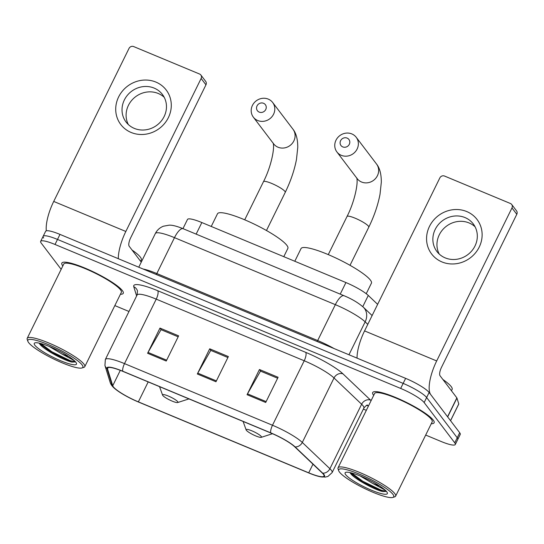<?xml version="1.0" encoding="UTF-8"?>
<svg xmlns="http://www.w3.org/2000/svg" width="544" height="544" viewBox="0 0 544 544"><rect width="100%" height="100%" fill="white"/><g stroke="black" fill="none" stroke-linecap="round" stroke-linejoin="round"><path stroke-width="0.82" d="M182.961 228.636L187.483 219.456A21.393 3.788 26.2 0 1 201.844 222.544L345.923 282.554A21.393 3.788 26.2 0 1 368.281 295.453L377.631 304.348M425.68 435.057L440.932 441.408A21.393 3.788 -153.8 0 0 455.294 444.496L460.251 434.418A21.393 3.788 -153.8 0 0 459.707 432.745L429.114 392.489A21.393 3.788 -153.8 0 0 405.634 378.359L59.976 234.396A21.393 3.788 -153.8 0 0 45.614 231.309L43.132 236.341A21.393 3.788 -153.8 0 0 43.676 238.02M455.294 444.496A21.393 3.788 -153.8 0 0 454.75 442.816L424.157 402.56L426.639 397.521A21.393 3.788 -153.8 0 0 403.158 383.398L57.494 239.428A21.393 3.788 -153.8 0 0 43.132 236.341A21.393 3.788 -153.8 0 1 57.494 239.428L403.158 383.398A21.393 3.788 -153.8 0 1 426.639 397.521L457.232 437.784L426.639 397.521L429.114 392.489M457.776 439.457A21.393 3.788 -153.8 0 0 457.232 437.784A21.393 3.788 -153.8 0 1 457.776 439.457M433.242 420.097A34.224 6.059 -153.8 0 0 400.833 399.752A34.224 6.059 -153.8 0 0 372.688 392.564A34.224 6.059 -153.8 0 0 373.558 395.243A34.224 6.059 -153.8 0 0 373.674 395.4A34.224 6.059 -153.8 0 1 373.558 395.243A34.224 6.059 -153.8 0 1 372.688 392.564A34.224 6.059 -153.8 0 1 400.833 399.752A34.224 6.059 -153.8 0 1 433.242 420.097A34.224 6.059 -153.8 0 1 434.105 422.783A34.224 6.059 -153.8 0 0 433.242 420.097M122.393 290.632A34.224 6.059 -153.8 0 0 89.984 270.286A34.224 6.059 -153.8 0 0 61.839 263.092A34.224 6.059 -153.8 0 0 62.71 265.778A34.224 6.059 -153.8 0 0 62.832 265.928A34.224 6.059 -153.8 0 1 62.71 265.778A34.224 6.059 -153.8 0 1 61.839 263.092A34.224 6.059 -153.8 0 1 89.984 270.286A34.224 6.059 -153.8 0 1 122.393 290.632A34.224 6.059 -153.8 0 1 123.257 293.318A34.224 6.059 -153.8 0 0 122.393 290.632M323.449 474.32A22.814 4.039 26.2 0 1 324.034 476.109A22.814 4.039 26.2 0 1 308.713 472.818L138.366 401.866A22.814 4.039 26.2 0 1 112.73 385.75L107.488 368.798A22.814 4.039 26.2 0 1 107.501 368.064A22.814 4.039 26.2 0 1 122.822 371.355L270.803 432.99A22.814 4.039 26.2 0 1 294.651 446.753L322.252 473.022A22.814 4.039 26.2 0 1 323.449 474.32M323.952 474.531A23.385 4.141 -153.8 0 0 322.721 473.192L295.12 446.923A23.385 4.141 -153.8 0 0 270.674 432.82L122.692 371.185A23.385 4.141 -153.8 0 0 106.971 368.567L112.214 385.519A23.385 4.141 -153.8 0 0 115.573 389.252A23.385 4.141 -153.8 0 0 138.496 402.036L308.836 472.988A23.385 4.141 -153.8 0 0 318.947 476.456A23.385 4.141 -153.8 0 0 323.952 474.531M431.256 423.728A34.224 6.059 -153.8 0 0 434.105 422.783A34.224 6.059 -153.8 0 1 431.256 423.728M120.408 294.263A34.224 6.059 -153.8 0 0 123.257 293.318A34.224 6.059 -153.8 0 1 120.408 294.263M114.838 305.592L128.982 311.481M363.365 409.102L366.323 410.332M424.157 402.56A21.393 3.788 -153.8 0 0 400.676 388.436L55.019 244.467A21.393 3.788 -153.8 0 0 40.65 241.38A21.393 3.788 -153.8 0 0 41.194 243.059L61.159 269.328M247.058 394.699L259.447 369.512L278.1 377.284L265.703 402.472L247.058 394.699A5.705 1.877 112.6 0 1 247.506 393.849L266.132 401.608M147.587 353.274L159.977 328.086L178.629 335.852L166.233 361.039L147.587 353.274A5.705 1.877 112.6 0 1 148.036 352.424L166.661 360.182M197.322 373.986L209.712 348.799L228.364 356.565L215.968 381.752L197.322 373.986A5.705 1.877 112.6 0 1 197.771 373.136L216.396 380.895M209.712 348.799L210.997 350.486M227.895 357.524L210.759 350.39L197.771 373.136M159.977 328.086L161.262 329.773M178.16 336.811L161.024 329.671L148.036 352.424M259.447 369.512L260.732 371.198M277.63 378.236L260.494 371.103L247.506 393.849M466.738 211.555A28.519 26.459 142.8 0 1 479.216 247.098A28.519 26.459 142.8 0 1 441.952 261.929A28.519 26.459 142.8 0 1 429.481 226.386A28.519 26.459 142.8 0 1 466.738 211.555M445.176 257.87A22.814 21.168 -37.2 0 0 471.954 250.682A22.814 21.168 -37.2 0 0 473.26 223.91A22.814 21.168 -37.2 0 0 465.004 217.566A22.814 21.168 -37.2 0 0 438.226 224.754A22.814 21.168 -37.2 0 0 436.92 251.525A22.814 21.168 -37.2 0 0 445.176 257.87M439.198 254.034A22.814 21.168 142.8 0 1 443.53 228.772A22.814 21.168 142.8 0 1 469.091 222.945A22.814 21.168 142.8 0 1 475.068 226.78M447.658 416.922A3.563 0.632 -153.8 0 0 447.562 416.758L430.726 394.604A28.519 9.37 -67.4 0 1 436.682 360.944L511.972 207.93A3.563 3.305 -37.2 0 0 510.408 203.49L444.509 176.045A3.563 3.305 -37.2 0 0 439.851 177.895L364.562 330.908L436.682 360.944M357.041 358.122A28.519 9.37 -67.4 0 1 364.562 330.908M511.7 204.483L516.528 210.841A3.563 3.305 142.8 0 1 516.8 214.288L441.51 367.302A7.133 2.339 112.6 0 0 440.021 375.714L456.858 397.868A3.563 0.632 26.2 0 1 456.953 398.031L458.769 403.927A3.563 0.632 26.2 0 1 458.769 404.042L450.568 420.709M339.483 472.097A30.661 5.426 -153.8 0 0 366.017 489.165A30.661 5.426 -153.8 0 0 392.85 497.427A30.661 5.426 -153.8 0 0 392.952 494.367A30.661 5.426 -153.8 0 0 361.447 475.034A30.661 5.426 -153.8 0 0 338.722 470.791A30.661 5.426 -153.8 0 0 339.483 472.097M392.85 497.427L394.706 496.828A32.089 5.685 -153.8 0 0 395.624 496.142A32.089 5.685 -153.8 0 0 394.815 493.626A32.089 5.685 -153.8 0 0 364.432 474.552A32.089 5.685 -153.8 0 0 338.048 467.806A32.089 5.685 -153.8 0 0 338.062 468.955L338.722 470.791M395.624 496.142L432.188 421.838A32.089 5.685 -153.8 0 0 431.372 419.322A32.089 5.685 -153.8 0 0 400.996 400.248A32.089 5.685 -153.8 0 0 374.605 393.502L338.048 467.806M451.452 390.762L452.118 389.409A35.652 6.31 -153.8 0 0 451.214 386.614A35.652 6.31 -153.8 0 0 442.898 379.494M385.098 490.056L372.735 483.46A17.823 3.155 -153.8 0 0 379.372 485.826M372.735 483.46L359.978 475.857M386.73 491.776A23.528 4.168 -153.8 0 0 366.357 478.672A23.528 4.168 -153.8 0 0 345.773 472.342A23.528 4.168 -153.8 0 0 345.698 474.688A23.528 4.168 -153.8 0 0 369.866 489.518A23.528 4.168 -153.8 0 0 387.321 492.782A23.528 4.168 -153.8 0 0 386.73 491.776M386.288 491.402L382.745 491.558C374.252 489.709 352.662 477.931 350.22 472.872L350.506 473.314M386.24 491.184L381.181 490.171L362.787 481.25L351.451 472.926M382.745 491.558L362.399 482.038L350.118 472.688M347.113 138.094A4.991 4.631 -37.2 0 0 340.598 140.692A4.991 4.631 -37.2 0 0 342.781 146.907A4.991 4.631 -37.2 0 0 349.302 144.316A4.991 4.631 -37.2 0 0 347.113 138.094M341.292 155.326A12.124 11.247 142.8 0 1 336.906 151.953A12.124 11.247 142.8 0 1 337.6 137.734A12.124 11.247 142.8 0 1 351.825 133.919A12.124 11.247 142.8 0 1 356.211 137.285A12.124 11.247 142.8 0 1 355.518 151.511A12.124 11.247 142.8 0 1 341.292 155.326M246.35 430.27A8.554 1.516 -153.8 0 0 253.756 435.037A8.554 1.516 -153.8 0 0 261.242 437.342A8.554 1.516 -153.8 0 0 261.27 436.485A8.554 1.516 -153.8 0 0 252.477 431.093A8.554 1.516 -153.8 0 0 246.14 429.91A8.554 1.516 -153.8 0 0 246.35 430.27M366.234 293.726L371.416 283.2A39.216 6.943 -153.8 0 0 370.423 280.126A39.216 6.943 -153.8 0 0 333.288 256.816A39.216 6.943 -153.8 0 0 301.036 248.574L294.8 261.256M263.561 103.292A4.991 4.631 -37.2 0 0 257.04 105.89A4.991 4.631 -37.2 0 0 259.223 112.112A4.991 4.631 -37.2 0 0 265.744 109.514A4.991 4.631 -37.2 0 0 263.561 103.292M257.734 120.523A12.124 11.247 142.8 0 1 253.348 117.157A12.124 11.247 142.8 0 1 254.041 102.932A12.124 11.247 142.8 0 1 268.267 99.117A12.124 11.247 142.8 0 1 272.653 102.483A12.124 11.247 142.8 0 1 271.959 116.708A12.124 11.247 142.8 0 1 257.734 120.523M162.792 395.474A8.554 1.516 -153.8 0 0 170.197 400.234A8.554 1.516 -153.8 0 0 177.684 402.54A8.554 1.516 -153.8 0 0 177.718 401.683A8.554 1.516 -153.8 0 0 168.926 396.29A8.554 1.516 -153.8 0 0 162.581 395.107A8.554 1.516 -153.8 0 0 162.792 395.474M283.791 256.673L287.858 248.404A39.216 6.943 -153.8 0 0 286.865 245.33A39.216 6.943 -153.8 0 0 249.737 222.013A39.216 6.943 -153.8 0 0 217.484 213.772L211.242 226.454M155.897 82.083A28.519 26.459 142.8 0 1 168.368 117.633A28.519 26.459 142.8 0 1 131.104 132.457A28.519 26.459 142.8 0 1 118.633 96.914A28.519 26.459 142.8 0 1 155.897 82.083M134.327 128.398A22.814 21.168 -37.2 0 0 161.106 121.217A22.814 21.168 -37.2 0 0 162.411 94.445A22.814 21.168 -37.2 0 0 154.156 88.101A22.814 21.168 -37.2 0 0 127.378 95.288A22.814 21.168 -37.2 0 0 126.079 122.053A22.814 21.168 -37.2 0 0 134.327 128.398M128.35 124.569A22.814 21.168 142.8 0 1 132.682 99.307A22.814 21.168 142.8 0 1 158.243 93.48A22.814 21.168 142.8 0 1 164.22 97.315M118.306 258.692A28.519 9.37 -67.4 0 1 125.834 231.472L201.124 78.465A3.563 3.305 -37.2 0 0 199.566 74.025L133.668 46.573A3.563 3.305 -37.2 0 0 129.01 48.43L53.72 201.436L125.834 231.472M46.322 230.819A28.519 9.37 -67.4 0 1 53.72 201.436M200.852 75.011L205.686 81.369A3.563 3.305 142.8 0 1 205.952 84.823L130.662 237.83A7.133 2.339 112.6 0 0 129.173 246.248L141.256 262.147M28.635 342.632A30.661 5.426 -153.8 0 0 55.168 359.7A30.661 5.426 -153.8 0 0 82.001 367.955A30.661 5.426 -153.8 0 0 82.103 364.902A30.661 5.426 -153.8 0 0 50.599 345.569A30.661 5.426 -153.8 0 0 27.88 341.326A30.661 5.426 -153.8 0 0 28.635 342.632M82.001 367.955L83.858 367.356A32.089 5.685 -153.8 0 0 84.782 366.67A32.089 5.685 -153.8 0 0 83.966 364.16A32.089 5.685 -153.8 0 0 53.584 345.08A32.089 5.685 -153.8 0 0 27.2 338.341A32.089 5.685 -153.8 0 0 27.22 339.49L27.88 341.326M84.782 366.67L121.339 292.373A32.089 5.685 -153.8 0 0 120.53 289.857A32.089 5.685 -153.8 0 0 90.148 270.783A32.089 5.685 -153.8 0 0 63.764 264.037L27.2 338.341M140.61 261.29L141.27 259.944A35.652 6.31 -153.8 0 0 140.366 257.149A35.652 6.31 -153.8 0 0 132.049 250.029M74.249 360.59L61.887 353.994A17.823 3.155 -153.8 0 0 68.524 356.361M61.887 353.994L49.13 346.392M75.888 362.311A23.528 4.168 -153.8 0 0 55.508 349.207A23.528 4.168 -153.8 0 0 34.925 342.876A23.528 4.168 -153.8 0 0 34.857 345.222A23.528 4.168 -153.8 0 0 59.024 360.046A23.528 4.168 -153.8 0 0 76.473 363.317A23.528 4.168 -153.8 0 0 75.888 362.311M75.446 361.937L71.896 362.093C63.403 360.237 41.813 348.459 39.372 343.407L39.658 343.842M75.392 361.719L70.332 360.706L51.938 351.784L40.61 343.461M71.896 362.093L51.558 352.566L39.277 343.223M362.766 306.666L368.281 295.453M340.224 294.134L345.923 282.554M196.146 234.124L201.844 222.544M405.634 378.359L400.676 388.436M459.707 432.745L454.75 442.816M59.976 234.396L55.019 244.467M367.785 324.36L365.153 321.858L348.962 354.756M344.046 295.725A14.26 4.685 112.6 0 0 335.342 304.654L174.481 237.653A28.519 5.052 -153.8 0 0 155.332 233.539C157.107 230.058 159.814 227.616 163.452 226.202L169.116 225.175C172.088 224.964 176.78 226.148 183.185 228.725L344.046 295.725C351.818 298.942 358.238 302.75 363.297 307.163A14.26 12.213 133.6 0 1 365.153 321.858A28.519 5.052 -153.8 0 0 335.342 304.654L317.682 340.544A28.519 5.052 26.2 0 1 334.084 348.561M183.185 228.725A14.26 4.685 112.6 0 0 174.481 237.653L156.822 273.544L317.682 340.544A3.563 1.17 -67.4 0 1 317.138 341.503M143.058 269.001A28.519 5.052 26.2 0 1 156.822 273.544A3.563 1.17 -67.4 0 1 156.278 274.502M308.713 472.818L312.963 464.175M122.692 371.185A7.133 2.339 -67.4 0 1 124.508 363.616L272.49 425.252A28.519 5.052 26.2 0 1 302.301 442.449L329.902 468.724A28.519 5.052 26.2 0 1 331.398 470.349A28.519 5.052 26.2 0 1 332.126 472.586L363.848 408.109A28.519 5.052 -153.8 0 0 363.127 405.872A28.519 5.052 -153.8 0 0 361.631 404.24L334.023 377.971A28.519 5.052 -153.8 0 0 304.212 360.767L156.23 299.139A28.519 5.052 -153.8 0 0 137.081 295.018L137.476 290.918A7.133 6.922 -17.2 0 0 133.763 286.722A35.652 6.31 26.2 0 1 157.719 290.72L305.701 352.356A35.652 6.31 26.2 0 1 342.965 373.857L370.573 400.126A35.652 6.31 26.2 0 1 371.096 400.642M322.721 473.192A7.133 6.106 133.6 0 0 329.902 468.724L361.631 404.24A7.133 6.106 -46.4 0 1 370.573 400.126M305.701 352.356A7.133 2.339 112.6 0 1 304.212 360.767L272.49 425.252A7.133 2.339 112.6 0 0 270.674 432.82M106.971 368.567A7.133 6.922 162.8 0 1 104.931 365.439L105.352 359.496A28.519 5.052 26.2 0 1 124.508 363.616L156.23 299.139A7.133 2.339 112.6 0 0 157.719 290.72M342.965 373.857A7.133 6.106 -46.4 0 0 334.023 377.971L302.301 442.449A7.133 6.106 133.6 0 1 295.12 446.923M112.214 385.519A7.133 6.922 162.8 0 1 110.167 382.398L104.931 365.439M136.619 295.963L133.763 286.722M368.553 405.81A35.652 6.31 26.2 0 1 366.459 405.464M107.488 368.798L108.072 367.601M112.73 385.75L120.306 370.348M138.366 401.866L148.186 381.915M447.562 416.758L456.858 397.868M516.8 214.288L511.972 207.93M456.953 398.031L447.664 416.901M450.534 420.668L458.769 403.927M328.27 254.612L347.038 216.458A12.124 2.149 26.2 0 1 355.178 218.212A12.124 2.149 26.2 0 1 368.485 226.216A12.124 2.149 26.2 0 1 368.791 227.161C374.197 216.09 377.937 205.122 380.025 194.262L381.324 182.152C381.317 174.005 379.712 167.946 376.496 163.982L356.211 137.285M336.906 151.953L357.19 178.65A12.124 11.247 -37.2 0 0 361.576 182.022A12.124 11.247 -37.2 0 0 375.802 178.208A12.124 11.247 -37.2 0 0 376.496 163.982M244.712 219.81L263.486 181.655A12.124 2.149 26.2 0 1 271.626 183.41A12.124 2.149 26.2 0 1 284.927 191.413A12.124 2.149 26.2 0 1 285.24 192.365C290.639 181.288 294.386 170.32 296.473 159.46L297.765 147.356C297.765 139.203 296.154 133.151 292.944 129.18L272.653 102.483M253.348 117.157L273.639 143.854A12.124 11.247 -37.2 0 0 278.025 147.22A12.124 11.247 -37.2 0 0 292.25 143.405A12.124 11.247 -37.2 0 0 292.944 129.18M205.952 84.823L201.124 78.465M155.332 233.539L138.761 267.206M363.297 307.163L372.116 315.554M115.573 389.252C112.608 386.913 110.806 384.628 110.167 382.398M318.947 476.456L325.169 477.108L327.93 476.449L332.126 472.586M40.65 241.38L43.132 236.341M105.352 359.496L137.081 295.018M367.56 405.11C367.146 404.688 365.908 405.688 363.848 408.109M350.016 265.316L368.791 227.161M261.242 437.342L272.496 433.711M246.14 429.91L243.107 421.45M347.038 216.458C354.552 201.946 358.442 182.9 356.721 177.868M266.465 230.513L285.24 192.365M177.684 402.54L188.965 398.902M162.581 395.107L159.548 386.655M263.486 181.655C271 167.144 274.89 148.097 273.163 143.065"/></g></svg>
